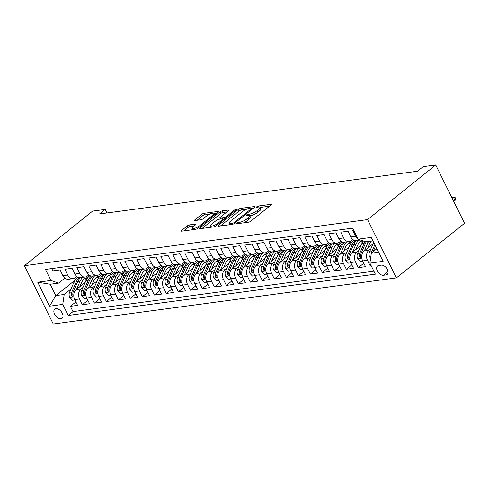<?xml version="1.0" encoding="UTF-8"?>
<svg xmlns="http://www.w3.org/2000/svg" width="489" height="489" viewBox="0 0 489 489"><rect width="100%" height="100%" fill="white"/><g stroke="black" fill="none" stroke-linecap="round" stroke-linejoin="round"><path stroke-width="0.73" d="M236.077 223.351A1.253 0.342 -26.3 0 0 235.777 223.797A1.253 0.342 -26.3 0 0 236.126 223.864L248.638 222.183A1.791 0.489 -26.3 0 0 250.93 221.132L270.998 205.056A1.791 0.489 -26.3 0 0 271.432 204.42A1.791 0.489 -26.3 0 0 270.937 204.323L258.424 206.003A1.253 0.342 -26.3 0 0 256.817 206.743A1.253 0.342 -26.3 0 0 256.517 207.189A1.253 0.342 -26.3 0 0 256.866 207.257L258.485 207.036A5.74 1.565 -26.3 0 1 260.056 207.354A5.74 1.565 -26.3 0 1 258.681 209.39L257.012 210.728A5.74 1.565 -26.3 0 1 249.671 214.09L248.051 214.31A1.253 0.342 -26.3 0 0 246.45 215.044A1.253 0.342 -26.3 0 0 246.15 215.49A1.253 0.342 -26.3 0 0 246.493 215.563L248.112 215.343A5.74 1.565 -26.3 0 1 249.69 215.661A5.74 1.565 -26.3 0 1 248.314 217.697L246.639 219.035A5.74 1.565 -26.3 0 1 239.304 222.397L237.685 222.617A1.253 0.342 -26.3 0 0 236.077 223.351M60.911 318.767A5.844 3.533 -128.7 0 0 62.072 318.29A5.844 3.533 -128.7 0 0 61.773 312.343A5.844 3.533 -128.7 0 0 55.929 308.687A5.844 3.533 -128.7 0 0 54.768 309.164A5.844 3.533 -128.7 0 0 55.074 315.112A5.844 3.533 -128.7 0 0 60.911 318.767M189.549 224.885A1.791 0.489 -26.3 0 0 187.256 225.936L181.627 230.447A1.791 0.489 -26.3 0 0 181.193 231.083A1.791 0.489 -26.3 0 0 181.688 231.181L195.582 229.317A1.791 0.489 -26.3 0 0 197.874 228.265L217.947 212.189A1.791 0.489 -26.3 0 0 218.375 211.554A1.791 0.489 -26.3 0 0 217.886 211.456L203.986 213.32A1.791 0.489 -26.3 0 0 201.694 214.371L194.891 219.818A1.791 0.489 -26.3 0 0 194.463 220.453A1.791 0.489 -26.3 0 0 194.958 220.551L200.906 219.757A1.791 0.489 -26.3 0 0 203.198 218.705L206.566 216.004A4.798 1.308 -26.3 0 1 211.052 213.607A4.798 1.308 -26.3 0 1 214.017 213.455A4.798 1.308 -26.3 0 1 212.868 215.154L199.659 225.741A4.798 1.308 -26.3 0 1 195.172 228.137A4.798 1.308 -26.3 0 1 192.208 228.284A4.798 1.308 -26.3 0 1 193.357 226.584L195.557 224.824A1.791 0.489 -26.3 0 0 195.985 224.182A1.791 0.489 -26.3 0 0 195.496 224.084L189.549 224.885L190.325 226.462A1.791 0.489 -26.3 0 0 188.033 227.513L183.809 230.894M367.581 219.592L435.736 165.001L423.138 166.694L417.459 171.242L99.524 213.968L105.208 209.42L92.61 211.114L24.45 265.698L367.581 219.592L396.39 277.886L53.264 323.999L24.45 265.698M218.247 225.527A1.791 0.489 -26.3 0 0 217.819 226.162A1.791 0.489 -26.3 0 0 218.314 226.26L232.208 224.39A1.791 0.489 -26.3 0 0 234.5 223.339L254.573 207.269A1.791 0.489 -26.3 0 0 255.001 206.633A1.791 0.489 -26.3 0 0 254.506 206.529L240.612 208.4A1.791 0.489 -26.3 0 0 238.32 209.451L218.247 225.527L218.595 226.224M213.895 226.853L200.001 228.718A1.791 0.489 -26.3 0 1 199.506 228.62A1.791 0.489 -26.3 0 1 199.94 227.984L220.007 211.908A1.791 0.489 -26.3 0 1 222.299 210.857L228.247 210.062A1.791 0.489 -26.3 0 1 228.742 210.16A1.791 0.489 -26.3 0 1 228.308 210.796L220.172 217.312A1.791 0.489 -26.3 0 0 219.738 217.953A1.791 0.489 -26.3 0 0 220.233 218.051L224.176 217.519A1.791 0.489 -26.3 0 0 226.468 216.468L234.946 209.683A1.253 0.342 -26.3 0 1 236.12 209.054A1.253 0.342 -26.3 0 1 236.896 209.017A1.253 0.342 -26.3 0 1 236.59 209.457L216.187 225.802A1.791 0.489 -26.3 0 1 213.895 226.853M75.881 301.927L70.385 306.334L77.58 305.368L74.738 299.616L79.542 298.968A7.304 5.471 -97.7 0 1 80.966 289.03L82.989 287.41M87.879 300.319L82.384 304.72L89.579 303.755L86.736 298.003L91.535 297.361A7.304 5.471 -97.7 0 1 92.965 287.416L94.988 285.796M99.878 298.706L94.377 303.113L101.578 302.141L98.735 296.389L103.534 295.747A7.304 5.471 -97.7 0 1 104.964 285.808L106.987 284.182M111.877 297.092L106.376 301.499L113.576 300.533L110.734 294.781L115.532 294.133A7.304 5.471 -97.7 0 1 116.963 284.195L118.986 282.575M123.876 295.478L118.375 299.885L125.575 298.92L122.733 293.168L127.531 292.52A7.304 5.471 -97.7 0 1 128.955 282.581L130.985 280.961M135.869 293.871L130.374 298.272L137.568 297.306L134.726 291.554L139.524 290.912A7.304 5.471 -97.7 0 1 140.954 280.967L142.977 279.347M147.867 292.257L142.366 296.664L149.567 295.692L146.724 289.94L151.523 289.299A7.304 5.471 -97.7 0 1 152.953 279.36L154.976 277.734M159.866 290.643L154.365 295.05L161.566 294.085L158.723 288.333L163.522 287.685A7.304 5.471 -97.7 0 1 164.952 277.746L166.975 276.126M171.865 289.03L166.364 293.437L173.564 292.471L170.722 286.719L175.52 286.071A7.304 5.471 -97.7 0 1 176.951 276.132L178.974 274.512M183.864 287.422L178.363 291.823L185.563 290.857L182.721 285.105L187.519 284.464A7.304 5.471 -97.7 0 1 188.943 274.518L190.967 272.899M195.857 285.808L190.362 290.215L197.556 289.243L194.714 283.492L199.512 282.85A7.304 5.471 -97.7 0 1 200.942 272.905L202.966 271.285M207.856 284.195L202.354 288.602L209.555 287.636L206.713 281.884L211.511 281.236A7.304 5.471 -97.7 0 1 212.941 271.297L214.964 269.677M219.854 282.581L214.353 286.988L221.554 286.022L218.711 280.27L223.51 279.622A7.304 5.471 -97.7 0 1 224.94 269.683L226.963 268.064M231.853 280.973L226.352 285.374L233.553 284.409L230.71 278.657L235.509 278.015A7.304 5.471 -97.7 0 1 236.939 268.07L238.962 266.45M243.852 279.36L238.351 283.761L245.545 282.795L242.703 277.043L247.507 276.401A7.304 5.471 -97.7 0 1 248.932 266.456L250.955 264.836M255.845 277.746L250.35 282.153L257.544 281.181L254.702 275.435L259.5 274.787A7.304 5.471 -97.7 0 1 260.93 264.849L262.954 263.229M267.844 276.132L262.342 280.539L269.543 279.574L266.701 273.822L271.499 273.174A7.304 5.471 -97.7 0 1 272.929 263.235L274.952 261.615M279.842 274.525L274.341 278.926L281.542 277.96L278.699 272.208L283.498 271.566A7.304 5.471 -97.7 0 1 284.928 261.621L286.951 260.001M291.841 272.911L286.34 277.312L293.541 276.346L290.698 270.594L295.497 269.952A7.304 5.471 -97.7 0 1 296.927 260.007L298.95 258.388M303.834 271.297L298.339 275.704L305.533 274.732L302.691 268.987L307.495 268.339A7.304 5.471 -97.7 0 1 308.92 258.4L310.943 256.78M315.833 269.683L310.332 274.091L317.532 273.125L314.69 267.373L319.488 266.725A7.304 5.471 -97.7 0 1 320.918 256.786L322.942 255.166M327.832 268.076L322.33 272.477L329.531 271.511L326.689 265.759L331.487 265.117A7.304 5.471 -97.7 0 1 332.917 255.172L334.941 253.553M339.831 266.462L334.329 270.863L341.53 269.897L338.688 264.146L343.486 263.504A7.304 5.471 -97.7 0 1 344.916 253.559L346.939 251.939M351.829 264.849L346.328 269.256L353.529 268.284L350.686 262.538L355.485 261.89A7.304 5.471 -97.7 0 1 356.909 251.951L358.932 250.331M363.822 263.235L358.327 267.642L365.521 266.676L362.679 260.924A7.304 5.471 -97.7 0 1 364.109 250.979L373.089 243.791M353.755 230.447L352.801 230.576L355.644 236.328A7.304 5.471 -97.7 0 0 358.064 239.17L352.618 228.155L45.483 269.427L50.935 280.454L58.594 283.119L50.196 284.25L55.801 295.594L64.2 294.464L70.997 289.023M360.485 240.02L356.359 240.576A7.304 5.471 -97.7 0 1 350.845 236.976L348.003 231.224L340.802 232.189L343.645 237.941A7.304 5.471 -97.7 0 0 349.164 241.542A7.304 5.471 -97.7 0 0 351.304 240.606L352.758 239.439M349.164 241.542L344.366 242.189A7.304 5.471 82.3 0 1 338.846 238.589L336.004 232.837L328.804 233.803L331.646 239.555A7.304 5.471 -97.7 0 0 337.166 243.155A7.304 5.471 -97.7 0 0 339.305 242.214L340.76 241.053M337.166 243.155L332.367 243.803A7.304 5.471 82.3 0 1 326.848 240.197L324.005 234.445L316.811 235.417L319.653 241.169A7.304 5.471 -97.7 0 0 325.167 244.769A7.304 5.471 -97.7 0 0 327.312 243.828L328.761 242.666M325.167 244.769L320.368 245.411A7.304 5.471 82.3 0 1 314.855 241.81L312.013 236.059L304.812 237.024L307.654 242.776A7.304 5.471 -97.7 0 0 313.168 246.383A7.304 5.471 -97.7 0 0 315.313 245.441L316.762 244.28M313.168 246.383L308.37 247.024A7.304 5.471 82.3 0 1 302.856 243.424L300.014 237.672L292.813 238.638L295.656 244.39A7.304 5.471 -97.7 0 0 301.175 247.99A7.304 5.471 -97.7 0 0 303.314 247.055L304.769 245.888M301.175 247.99L296.377 248.638A7.304 5.471 82.3 0 1 290.857 245.038L288.015 239.286L280.814 240.252L283.657 246.004A7.304 5.471 -97.7 0 0 289.176 249.604A7.304 5.471 -97.7 0 0 291.316 248.663L292.77 247.501M289.176 249.604L284.378 250.252A7.304 5.471 82.3 0 1 278.858 246.645L276.016 240.894L268.822 241.866L271.664 247.617A7.304 5.471 -97.7 0 0 277.177 251.218A7.304 5.471 -97.7 0 0 279.317 250.276L280.772 249.115M277.177 251.218L272.379 251.859A7.304 5.471 82.3 0 1 266.86 248.259L264.017 242.507L256.823 243.473L259.665 249.225A7.304 5.471 -97.7 0 0 265.179 252.831A7.304 5.471 -97.7 0 0 267.324 251.89L268.773 250.729M265.179 252.831L260.38 253.473A7.304 5.471 82.3 0 1 254.867 249.873L252.024 244.121L244.824 245.087L247.666 250.839A7.304 5.471 -97.7 0 0 253.186 254.439A7.304 5.471 -97.7 0 0 255.325 253.504L256.78 252.336M253.186 254.439L248.381 255.087A7.304 5.471 82.3 0 1 242.868 251.487L240.026 245.735L232.825 246.701L235.667 252.452A7.304 5.471 -97.7 0 0 241.187 256.053A7.304 5.471 -97.7 0 0 243.326 255.117L244.781 253.95M241.187 256.053L236.389 256.701A7.304 5.471 82.3 0 1 230.869 253.094L228.027 247.342L220.826 248.314L223.669 254.066A7.304 5.471 -97.7 0 0 229.188 257.666A7.304 5.471 -97.7 0 0 231.328 256.725L232.782 255.564M229.188 257.666L224.39 258.308A7.304 5.471 82.3 0 1 218.87 254.708L216.028 248.956L208.834 249.928L211.676 255.674A7.304 5.471 -97.7 0 0 217.189 259.28A7.304 5.471 -97.7 0 0 219.335 258.339L220.783 257.177M217.189 259.28L212.391 259.922A7.304 5.471 82.3 0 1 206.871 256.322L204.029 250.57L196.835 251.535L199.677 257.287A7.304 5.471 -97.7 0 0 205.191 260.888A7.304 5.471 -97.7 0 0 207.336 259.952L208.785 258.785M205.191 260.888L200.392 261.536A7.304 5.471 82.3 0 1 194.879 257.935L192.036 252.183L184.836 253.149L187.678 258.901A7.304 5.471 -97.7 0 0 193.198 262.501A7.304 5.471 -97.7 0 0 195.337 261.566L196.792 260.399M193.198 262.501L188.393 263.149A7.304 5.471 82.3 0 1 182.88 259.543L180.038 253.797L172.837 254.763L175.679 260.515A7.304 5.471 -97.7 0 0 181.199 264.115A7.304 5.471 -97.7 0 0 183.338 263.174L184.793 262.012M181.199 264.115L176.401 264.757A7.304 5.471 82.3 0 1 170.881 261.157L168.039 255.405L160.838 256.377L163.681 262.122A7.304 5.471 -97.7 0 0 169.2 265.729A7.304 5.471 -97.7 0 0 171.339 264.787L172.794 263.626M169.2 265.729L164.402 266.371A7.304 5.471 82.3 0 1 158.882 262.77L156.04 257.018L148.845 257.984L151.688 263.736A7.304 5.471 -97.7 0 0 157.201 267.336A7.304 5.471 -97.7 0 0 159.347 266.401L160.795 265.24M157.201 267.336L152.403 267.984A7.304 5.471 82.3 0 1 146.889 264.384L144.047 258.632L136.847 259.598L139.689 265.35A7.304 5.471 -97.7 0 0 145.202 268.95A7.304 5.471 -97.7 0 0 147.348 268.015L148.797 266.847M145.202 268.95L140.404 269.598A7.304 5.471 82.3 0 1 134.891 265.992L132.048 260.246L124.848 261.212L127.69 266.963A7.304 5.471 -97.7 0 0 133.21 270.564A7.304 5.471 -97.7 0 0 135.349 269.622L136.804 268.461M133.21 270.564L128.411 271.206A7.304 5.471 82.3 0 1 122.892 267.605L120.049 261.853L112.849 262.825L115.691 268.571A7.304 5.471 -97.7 0 0 121.211 272.177A7.304 5.471 -97.7 0 0 123.35 271.236L124.805 270.075M121.211 272.177L116.413 272.819A7.304 5.471 82.3 0 1 110.893 269.219L108.051 263.467L100.85 264.433L103.692 270.185A7.304 5.471 -97.7 0 0 109.212 273.785A7.304 5.471 -97.7 0 0 111.351 272.85L112.806 271.688M109.212 273.785L104.414 274.433A7.304 5.471 82.3 0 1 98.894 270.833L96.052 265.081L88.857 266.047L91.7 271.798A7.304 5.471 -97.7 0 0 97.213 275.399A7.304 5.471 -97.7 0 0 99.359 274.463L100.807 273.296M97.213 275.399L92.415 276.047A7.304 5.471 82.3 0 1 86.901 272.44L84.059 266.694L76.859 267.66L79.701 273.412A7.304 5.471 -97.7 0 0 85.214 277.012A7.304 5.471 -97.7 0 0 87.36 276.071L88.809 274.91M85.214 277.012L80.416 277.654A7.304 5.471 82.3 0 1 74.903 274.054L72.06 268.302L64.86 269.274L67.702 275.02A7.304 5.471 -97.7 0 0 73.222 278.626A7.304 5.471 -97.7 0 0 75.361 277.685L76.816 276.523M74.738 299.616A7.304 5.471 82.3 0 1 76.168 289.677L85.147 282.483M86.736 298.003A7.304 5.471 82.3 0 1 88.167 288.064L97.146 280.875M98.735 296.389A7.304 5.471 82.3 0 1 100.166 286.45L109.139 279.262M110.734 294.781A7.304 5.471 82.3 0 1 112.164 284.836L121.138 277.648M122.733 293.168A7.304 5.471 82.3 0 1 124.157 283.229L133.136 276.034M134.726 291.554A7.304 5.471 82.3 0 1 136.156 281.615L145.135 274.427M146.724 289.94A7.304 5.471 82.3 0 1 148.155 280.001L157.134 272.813M158.723 288.333A7.304 5.471 82.3 0 1 160.154 278.388L169.127 271.199M170.722 286.719A7.304 5.471 82.3 0 1 172.152 276.774L181.126 269.586M182.721 285.105A7.304 5.471 82.3 0 1 184.145 275.166L193.124 267.978M194.714 283.492A7.304 5.471 82.3 0 1 196.144 273.553L205.123 266.364M206.713 281.884A7.304 5.471 82.3 0 1 208.143 271.939L217.116 264.751M218.711 280.27A7.304 5.471 82.3 0 1 220.142 270.325L229.115 263.137M230.71 278.657A7.304 5.471 82.3 0 1 232.134 268.718L241.114 261.529M242.703 277.043A7.304 5.471 82.3 0 1 244.133 267.104L253.113 259.916M254.702 275.435A7.304 5.471 82.3 0 1 256.132 265.49L265.111 258.302M266.701 273.822A7.304 5.471 82.3 0 1 268.131 263.877L277.104 256.688M278.699 272.208A7.304 5.471 82.3 0 1 280.13 262.269L289.103 255.081M290.698 270.594A7.304 5.471 82.3 0 1 292.122 260.655L301.102 253.467M302.691 268.987A7.304 5.471 82.3 0 1 304.121 259.042L313.101 251.853M314.69 267.373A7.304 5.471 82.3 0 1 316.12 257.428L325.099 250.24M326.689 265.759A7.304 5.471 82.3 0 1 328.119 255.82L337.092 248.626M338.688 264.146A7.304 5.471 82.3 0 1 340.118 254.207L349.091 247.018M350.686 262.538A7.304 5.471 82.3 0 1 352.111 252.593L361.09 245.405M381.261 265.136L378.62 265.49A5.66 3.423 -128.7 0 0 377.496 265.955A5.66 3.423 -128.7 0 0 377.789 271.713A5.66 3.423 -128.7 0 0 383.449 275.258L386.09 274.904A5.66 3.423 -128.7 0 0 387.215 274.439A5.66 3.423 -128.7 0 0 386.921 268.681A5.66 3.423 -128.7 0 0 381.261 265.136M70.385 306.334L72.995 311.615L68.222 315.436L375.356 274.164L369.91 263.131L371.334 253.192L376.878 248.754M68.222 315.436L62.769 304.402L49.572 306.181L37.739 282.226L50.935 280.454M372.979 240.869L365.729 241.847L358.07 239.182L371.267 237.409L383.107 261.358L369.91 263.131M371.053 265.448L370.32 266.028L367.477 260.276A7.304 5.471 -97.7 0 1 368.908 250.337L370.931 248.718M360.289 239.952A7.304 5.471 -97.7 0 1 358.107 239.194M51.73 268.589L52.861 270.882L60.061 269.916L62.904 275.668A7.304 5.471 82.3 0 0 68.423 279.268L73.222 278.626M358.327 267.642L355.485 261.89M346.328 269.256L343.486 263.504M334.329 270.863L331.487 265.117M322.33 272.477L319.488 266.725M310.332 274.091L307.495 268.339M298.339 275.704L295.497 269.952M286.34 277.312L283.498 271.566M274.341 278.926L271.499 273.174M262.342 280.539L259.5 274.787M250.35 282.153L247.507 276.401M238.351 283.761L235.509 278.015M226.352 285.374L223.51 279.622M214.353 286.988L211.511 281.236M202.354 288.602L199.512 282.85M190.362 290.215L187.519 284.464M178.363 291.823L175.52 286.071M166.364 293.437L163.522 287.685M154.365 295.05L151.523 289.299M142.366 296.664L139.524 290.912M130.374 298.272L127.531 292.52M118.375 299.885L115.532 294.133M106.376 301.499L103.534 295.747M94.377 303.113L91.535 297.361M82.384 304.72L79.542 298.968M72.995 311.615L373.883 271.181M370.32 266.028L371.273 265.9M75.141 280.105L55.801 295.594L49.572 306.181M371.334 253.192L378.584 252.214M435.736 165.001L464.55 223.302L396.39 277.886M106.963 212.972L105.208 209.42M64.817 278.137L58.594 283.119M64.2 294.464L62.769 304.402M37.739 282.226L50.196 284.25M243.614 222.862A5.74 1.565 -26.3 0 0 247.422 220.612L246.639 219.035M249.69 215.661L250.466 217.232A5.74 1.565 -26.3 0 1 249.09 219.268L247.422 220.612M260.056 207.354L260.839 208.931A5.74 1.565 -26.3 0 1 259.463 210.967L257.789 212.305A5.74 1.565 -26.3 0 1 250.454 215.667L249.738 215.765M269.592 206.187L260.111 207.458M246.413 209.298L241.389 209.977A1.791 0.489 -26.3 0 0 239.097 211.028L220.435 225.973M253.168 208.393L252.238 208.516M232.471 223.314A1.253 0.342 -26.3 0 0 234.078 222.581L251.694 208.473A1.253 0.342 -26.3 0 0 251.994 208.027A1.253 0.342 -26.3 0 0 251.652 207.953L249.946 208.186A5.74 1.565 -26.3 0 0 242.605 211.548L230.563 221.193A5.74 1.565 -26.3 0 0 229.188 223.228A5.74 1.565 -26.3 0 0 230.765 223.546L232.471 223.314L232.911 224.207M202.122 228.436L220.783 213.485L220.007 211.908M226.902 211.92L223.082 212.434A1.791 0.489 -26.3 0 0 220.783 213.485M223.326 219.31L224.482 219.158M211.725 224.078A4.798 1.308 -26.3 0 0 210.576 225.784A4.798 1.308 -26.3 0 0 213.54 225.631A4.798 1.308 -26.3 0 0 218.027 223.235L222.678 219.506A1.791 0.489 -26.3 0 0 223.106 218.87A1.791 0.489 -26.3 0 0 222.617 218.766L218.669 219.298A1.791 0.489 -26.3 0 0 216.376 220.35L211.725 224.078M194.151 225.949L190.325 226.462M209.426 214.268L204.769 214.897A1.791 0.489 -26.3 0 0 202.477 215.949L197.079 220.27M216.541 213.314L214.109 213.638M376.396 249.139L376.707 248.418M370.638 258.033L369.653 256.957A4.841 3.625 -97.7 0 1 369.507 251.982L373.712 242.361M373.107 251.774A4.841 3.625 -97.7 0 1 373.223 251.48L375.57 246.114M374.855 244.659L371.787 251.676A4.841 3.625 82.3 0 0 371.383 253.155M451.97 197.849L454.947 197.201L455.73 198.778L455.039 200.527L453.639 197.69L452.386 198.693M454.947 197.201L452.001 197.911M455.039 200.527L453.792 201.529M367.685 248.119L369.47 244.042A11.602 8.686 -97.7 0 1 371.408 241.083M364.397 250.753L367.899 242.74A13.973 10.465 -97.7 0 1 368.541 241.468M362.838 261.236L360.411 261.56L357.655 258.571A4.841 3.625 -97.7 0 1 357.508 253.589L361.903 243.546A13.973 10.465 -97.7 0 1 363.358 241.022M365.032 241.603A13.973 10.465 82.3 0 0 364.183 243.241L359.788 253.284A4.841 3.625 82.3 0 0 359.488 256.969L360.619 257.911L360.931 256.78A4.841 3.625 -97.7 0 1 361.224 253.094L365.619 243.045A13.973 10.465 -97.7 0 1 366.261 241.774M355.686 249.732L357.471 245.649A11.602 8.686 -97.7 0 1 362.526 240.735M352.398 252.367L355.9 244.353A13.973 10.465 -97.7 0 1 358.81 240.246M350.839 262.85L348.412 263.174L345.656 260.185A4.841 3.625 -97.7 0 1 345.509 255.203L349.904 245.16A13.973 10.465 -97.7 0 1 353.95 240.191M360.68 241.627A11.602 8.686 -97.7 0 1 362.428 242.471M355.283 240.582A13.973 10.465 82.3 0 0 352.184 244.855L347.789 254.897A4.841 3.625 82.3 0 0 347.49 258.583L348.62 259.525L348.932 258.388A4.841 3.625 -97.7 0 1 349.232 254.702L353.626 244.659A13.973 10.465 -97.7 0 1 356.53 240.551M361.762 241.022A11.602 8.686 -97.7 0 1 363.107 241.37M343.688 251.346L345.472 247.263A11.602 8.686 -97.7 0 1 351.585 242.11A11.602 8.686 -97.7 0 1 351.799 242.086M340.399 253.98L343.908 245.967A13.973 10.465 -97.7 0 1 346.811 241.859M352.447 239.689A13.973 10.465 -97.7 0 1 353.144 239.732M338.84 264.463L336.414 264.787L333.657 261.798A4.841 3.625 -97.7 0 1 333.51 256.817L337.905 246.774A13.973 10.465 -97.7 0 1 341.952 241.804M348.681 243.235A11.602 8.686 -97.7 0 1 350.43 244.084M343.29 242.189A13.973 10.465 82.3 0 0 340.185 246.462L335.79 256.511A4.841 3.625 82.3 0 0 335.497 260.197L336.621 261.132L336.933 260.001A4.841 3.625 -97.7 0 1 337.233 256.315L341.628 246.273A13.973 10.465 -97.7 0 1 344.531 242.165M351.475 242.489A11.602 8.686 82.3 0 0 350.46 242.367M349.763 242.636A11.602 8.686 -97.7 0 1 351.114 242.984M331.689 252.954L333.474 248.877A11.602 8.686 -97.7 0 1 339.586 243.724A11.602 8.686 -97.7 0 1 339.8 243.699M328.4 255.588L331.909 247.575A13.973 10.465 -97.7 0 1 334.818 243.473M340.448 241.303A13.973 10.465 -97.7 0 1 341.145 241.346M326.841 266.071L324.421 266.401L321.664 263.406A4.841 3.625 -97.7 0 1 321.511 258.43L325.912 248.381A13.973 10.465 -97.7 0 1 329.953 243.418M336.689 244.848A11.602 8.686 -97.7 0 1 338.437 245.698M331.291 243.803A13.973 10.465 82.3 0 0 328.186 248.076L323.791 258.125A4.841 3.625 82.3 0 0 323.498 261.811L324.623 262.746L324.934 261.615A4.841 3.625 -97.7 0 1 325.234 257.929L329.629 247.886A13.973 10.465 -97.7 0 1 332.538 243.779M339.476 244.103A11.602 8.686 82.3 0 0 338.461 243.98M337.765 244.249A11.602 8.686 -97.7 0 1 339.115 244.592M319.696 254.567L321.481 250.49A11.602 8.686 -97.7 0 1 327.593 245.337A11.602 8.686 -97.7 0 1 327.801 245.313M316.407 257.202L319.91 249.188A13.973 10.465 -97.7 0 1 322.819 245.081M328.449 242.917A13.973 10.465 -97.7 0 1 329.152 242.96M314.843 267.685L312.422 268.009L309.665 265.02A4.841 3.625 -97.7 0 1 309.519 260.044L313.914 249.995A13.973 10.465 -97.7 0 1 317.954 245.026M324.69 246.462A11.602 8.686 -97.7 0 1 326.438 247.306M319.293 245.417A13.973 10.465 82.3 0 0 316.194 249.69L311.799 259.732A4.841 3.625 82.3 0 0 311.499 263.418L312.63 264.36L312.942 263.229A4.841 3.625 -97.7 0 1 313.235 259.543L317.63 249.494A13.973 10.465 -97.7 0 1 320.539 245.392M327.477 245.71A11.602 8.686 82.3 0 0 326.463 245.594M325.766 245.857A11.602 8.686 -97.7 0 1 327.117 246.205M307.697 256.181L309.482 252.098A11.602 8.686 -97.7 0 1 315.594 246.951A11.602 8.686 -97.7 0 1 315.808 246.927M304.409 258.815L307.911 250.802A13.973 10.465 -97.7 0 1 310.821 246.694M316.456 244.524A13.973 10.465 -97.7 0 1 317.153 244.567M302.85 269.298L300.423 269.622L297.667 266.633A4.841 3.625 -97.7 0 1 297.52 261.652L301.915 251.609A13.973 10.465 -97.7 0 1 305.955 246.639M312.691 248.076A11.602 8.686 -97.7 0 1 314.439 248.919M307.294 247.031A13.973 10.465 82.3 0 0 304.195 251.303L299.8 261.346A4.841 3.625 82.3 0 0 299.5 265.032L300.631 265.973L300.943 264.836A4.841 3.625 -97.7 0 1 301.236 261.157L305.631 251.108A13.973 10.465 -97.7 0 1 308.541 247M315.478 247.324A11.602 8.686 82.3 0 0 314.47 247.202M313.773 247.471A11.602 8.686 -97.7 0 1 315.118 247.819M295.698 257.795L297.483 253.712A11.602 8.686 -97.7 0 1 303.596 248.565A11.602 8.686 -97.7 0 1 303.81 248.534M292.41 260.429L295.918 252.416A13.973 10.465 -97.7 0 1 298.822 248.308M304.458 246.138A13.973 10.465 -97.7 0 1 305.154 246.181M290.851 270.912L288.424 271.236L285.668 268.247A4.841 3.625 -97.7 0 1 285.521 263.265L289.916 253.223A13.973 10.465 -97.7 0 1 293.962 248.253M300.692 249.683A11.602 8.686 -97.7 0 1 302.44 250.533M295.301 248.638A13.973 10.465 82.3 0 0 292.196 252.911L287.801 262.96A4.841 3.625 82.3 0 0 287.501 266.646L288.632 267.581L288.944 266.45A4.841 3.625 -97.7 0 1 289.243 262.764L293.638 252.721A13.973 10.465 -97.7 0 1 296.542 248.614M303.486 248.938A11.602 8.686 82.3 0 0 302.471 248.815M301.774 249.084A11.602 8.686 -97.7 0 1 303.119 249.433M283.699 259.402L285.484 255.325A11.602 8.686 -97.7 0 1 291.597 250.172A11.602 8.686 -97.7 0 1 291.811 250.148M280.411 262.037L283.92 254.023A13.973 10.465 -97.7 0 1 286.823 249.922M292.459 247.752A13.973 10.465 -97.7 0 1 293.156 247.795M278.852 272.52L276.426 272.85L273.669 269.855A4.841 3.625 -97.7 0 1 273.522 264.879L277.917 254.83A13.973 10.465 -97.7 0 1 281.964 249.867M288.693 251.297A11.602 8.686 -97.7 0 1 290.442 252.147M283.302 250.252A13.973 10.465 82.3 0 0 280.197 254.524L275.802 264.573A4.841 3.625 82.3 0 0 275.509 268.259L276.633 269.194L276.945 268.064A4.841 3.625 -97.7 0 1 277.245 264.378L281.64 254.335A13.973 10.465 -97.7 0 1 284.543 250.227M291.487 250.551A11.602 8.686 82.3 0 0 290.472 250.429M289.775 250.698A11.602 8.686 -97.7 0 1 291.126 251.04M271.701 261.016L273.485 256.939A11.602 8.686 -97.7 0 1 279.604 251.786A11.602 8.686 -97.7 0 1 279.812 251.762M268.412 263.65L271.921 255.637A13.973 10.465 -97.7 0 1 274.83 251.529M280.46 249.366A13.973 10.465 -97.7 0 1 281.157 249.408M266.853 274.133L264.433 274.457L261.676 271.468A4.841 3.625 -97.7 0 1 261.529 266.493L265.924 256.444A13.973 10.465 -97.7 0 1 269.965 251.474M276.701 252.911A11.602 8.686 -97.7 0 1 278.449 253.754M271.303 251.866A13.973 10.465 82.3 0 0 268.204 256.138L263.803 266.181A4.841 3.625 82.3 0 0 263.51 269.867L264.641 270.808L264.946 269.677A4.841 3.625 -97.7 0 1 265.246 265.992L269.641 255.943A13.973 10.465 -97.7 0 1 272.55 251.841M279.488 252.159A11.602 8.686 82.3 0 0 278.473 252.043M277.776 252.306A11.602 8.686 -97.7 0 1 279.127 252.654M259.708 262.63L261.493 258.547A11.602 8.686 -97.7 0 1 267.605 253.4A11.602 8.686 -97.7 0 1 267.813 253.375M256.419 265.264L259.922 257.251A13.973 10.465 -97.7 0 1 262.831 253.143M268.461 250.979A13.973 10.465 -97.7 0 1 269.164 251.016M254.861 275.747L252.434 276.071L249.677 273.082A4.841 3.625 -97.7 0 1 249.531 268.1L253.925 258.058A13.973 10.465 -97.7 0 1 257.966 253.088M264.702 254.524A11.602 8.686 -97.7 0 1 266.45 255.368M259.304 253.479A13.973 10.465 82.3 0 0 256.205 257.752L251.811 267.795A4.841 3.625 82.3 0 0 251.511 271.481L252.642 272.422L252.954 271.291A4.841 3.625 -97.7 0 1 253.247 267.605L257.642 257.556A13.973 10.465 -97.7 0 1 260.551 253.449M267.489 253.773A11.602 8.686 82.3 0 0 266.481 253.65M265.778 253.919A11.602 8.686 -97.7 0 1 267.128 254.268M247.709 264.243L249.494 260.16A11.602 8.686 -97.7 0 1 255.606 255.013A11.602 8.686 -97.7 0 1 255.82 254.983M244.421 266.878L247.923 258.864A13.973 10.465 -97.7 0 1 250.833 254.757M256.468 252.587A13.973 10.465 -97.7 0 1 257.165 252.63M242.862 277.361L240.435 277.685L237.678 274.696A4.841 3.625 -97.7 0 1 237.532 269.714L241.927 259.671A13.973 10.465 -97.7 0 1 245.967 254.702M252.703 256.132A11.602 8.686 -97.7 0 1 254.451 256.982M247.306 255.087A13.973 10.465 82.3 0 0 244.207 259.359L239.812 269.408A4.841 3.625 82.3 0 0 239.512 273.094L240.643 274.029L240.955 272.899A4.841 3.625 -97.7 0 1 241.248 269.213L245.643 259.17A13.973 10.465 -97.7 0 1 248.553 255.062M255.49 255.386A11.602 8.686 82.3 0 0 254.482 255.264M253.785 255.533A11.602 8.686 -97.7 0 1 255.13 255.881M235.71 265.857L237.495 261.774A11.602 8.686 -97.7 0 1 243.608 256.621A11.602 8.686 -97.7 0 1 243.822 256.597M232.422 268.485L235.93 260.472A13.973 10.465 -97.7 0 1 238.834 256.37M244.469 254.201A13.973 10.465 -97.7 0 1 245.166 254.243M230.863 278.968L228.436 279.298L225.68 276.303A4.841 3.625 -97.7 0 1 225.533 271.328L229.928 261.279A13.973 10.465 -97.7 0 1 233.974 256.315M240.704 257.746A11.602 8.686 -97.7 0 1 242.452 258.595M235.313 256.701A13.973 10.465 82.3 0 0 232.208 260.973L227.813 271.022A4.841 3.625 82.3 0 0 227.519 274.708L228.644 275.643L228.956 274.512A4.841 3.625 -97.7 0 1 229.255 270.827L233.65 260.784A13.973 10.465 -97.7 0 1 236.554 256.676M243.498 257A11.602 8.686 82.3 0 0 242.483 256.878M241.786 257.147A11.602 8.686 -97.7 0 1 243.137 257.489M223.711 267.465L225.496 263.388A11.602 8.686 -97.7 0 1 231.609 258.235A11.602 8.686 -97.7 0 1 231.823 258.21M220.423 270.099L223.931 262.086A13.973 10.465 -97.7 0 1 226.835 257.984M232.471 255.814A13.973 10.465 -97.7 0 1 233.167 255.857M218.864 280.582L216.438 280.906L213.681 277.917A4.841 3.625 -97.7 0 1 213.534 272.941L217.929 262.893A13.973 10.465 -97.7 0 1 221.975 257.923M228.711 259.359A11.602 8.686 -97.7 0 1 230.46 260.203M223.314 258.314A13.973 10.465 82.3 0 0 220.209 262.587L215.814 272.63A4.841 3.625 82.3 0 0 215.521 276.316L216.645 277.257L216.957 276.126A4.841 3.625 -97.7 0 1 217.257 272.44L221.651 262.391A13.973 10.465 -97.7 0 1 224.555 258.29M231.499 258.608A11.602 8.686 82.3 0 0 230.484 258.492M229.787 258.754A11.602 8.686 -97.7 0 1 231.138 259.103M211.713 269.078L213.504 264.995A11.602 8.686 -97.7 0 1 219.616 259.848A11.602 8.686 -97.7 0 1 219.824 259.824M208.43 271.713L211.933 263.699A13.973 10.465 -97.7 0 1 214.842 259.592M220.472 257.428A13.973 10.465 -97.7 0 1 221.169 257.465M206.865 282.196L204.445 282.52L201.688 279.531A4.841 3.625 -97.7 0 1 201.541 274.549L205.936 264.506A13.973 10.465 -97.7 0 1 209.977 259.537M216.713 260.973A11.602 8.686 -97.7 0 1 218.461 261.817M211.315 259.928A13.973 10.465 82.3 0 0 208.216 264.201L203.821 274.243A4.841 3.625 82.3 0 0 203.522 277.929L204.653 278.871L204.958 277.74A4.841 3.625 -97.7 0 1 205.258 274.054L209.653 264.005A13.973 10.465 -97.7 0 1 212.562 259.897M219.5 260.221A11.602 8.686 82.3 0 0 218.485 260.099M217.788 260.368A11.602 8.686 -97.7 0 1 219.139 260.716M199.72 270.692L201.505 266.609A11.602 8.686 -97.7 0 1 207.617 261.462A11.602 8.686 -97.7 0 1 207.831 261.432M196.431 273.327L199.934 265.313A13.973 10.465 -97.7 0 1 202.843 261.205M208.473 259.036A13.973 10.465 -97.7 0 1 209.176 259.078M194.873 283.809L192.446 284.133L189.689 281.144A4.841 3.625 -97.7 0 1 189.543 276.163L193.937 266.12A13.973 10.465 -97.7 0 1 197.978 261.15M204.714 262.581A11.602 8.686 -97.7 0 1 206.462 263.43M199.316 261.536A13.973 10.465 82.3 0 0 196.217 265.808L191.822 275.857A4.841 3.625 82.3 0 0 191.523 279.543L192.654 280.484L192.966 279.347A4.841 3.625 -97.7 0 1 193.259 275.662L197.654 265.619A13.973 10.465 -97.7 0 1 200.563 261.511M207.501 261.835A11.602 8.686 82.3 0 0 206.492 261.713M205.796 261.982A11.602 8.686 -97.7 0 1 207.14 262.33M187.721 272.306L189.506 268.223A11.602 8.686 -97.7 0 1 195.618 263.07A11.602 8.686 -97.7 0 1 195.832 263.045M184.432 274.934L187.935 266.921A13.973 10.465 -97.7 0 1 190.844 262.819M196.48 260.649A13.973 10.465 -97.7 0 1 197.177 260.692M182.874 285.417L180.447 285.747L177.69 282.752A4.841 3.625 -97.7 0 1 177.544 277.776L181.939 267.727A13.973 10.465 -97.7 0 1 185.985 262.764M192.715 264.194A11.602 8.686 -97.7 0 1 194.463 265.044M187.318 263.149A13.973 10.465 82.3 0 0 184.219 267.422L179.824 277.471A4.841 3.625 82.3 0 0 179.524 281.157L180.655 282.092L180.967 280.961A4.841 3.625 -97.7 0 1 181.266 277.275L185.661 267.232A13.973 10.465 -97.7 0 1 188.565 263.125M195.508 263.449A11.602 8.686 82.3 0 0 194.494 263.327M193.797 263.595A11.602 8.686 -97.7 0 1 195.142 263.944M175.722 273.913L177.507 269.836A11.602 8.686 -97.7 0 1 183.619 264.683A11.602 8.686 -97.7 0 1 183.833 264.659M172.434 276.548L175.942 268.534A13.973 10.465 -97.7 0 1 178.846 264.433M184.481 262.263A13.973 10.465 -97.7 0 1 185.178 262.306M170.875 287.031L168.448 287.355L165.692 284.366A4.841 3.625 -97.7 0 1 165.545 279.39L169.94 269.341A13.973 10.465 -97.7 0 1 173.986 264.372M180.716 265.808A11.602 8.686 -97.7 0 1 182.464 266.652M175.325 264.763A13.973 10.465 82.3 0 0 172.22 269.036L167.825 279.085A4.841 3.625 82.3 0 0 167.531 282.764L168.656 283.706L168.968 282.575A4.841 3.625 -97.7 0 1 169.267 278.889L173.662 268.84A13.973 10.465 -97.7 0 1 176.566 264.738M183.509 265.056A11.602 8.686 82.3 0 0 182.495 264.94M181.798 265.203A11.602 8.686 -97.7 0 1 183.149 265.551M163.723 275.527L165.508 271.444A11.602 8.686 -97.7 0 1 171.621 266.297A11.602 8.686 -97.7 0 1 171.835 266.273M160.435 278.162L163.943 270.148A13.973 10.465 -97.7 0 1 166.847 266.04M172.483 263.877A13.973 10.465 -97.7 0 1 173.179 263.913M158.876 288.644L156.456 288.968L153.699 285.979A4.841 3.625 -97.7 0 1 153.546 280.998L157.941 270.955A13.973 10.465 -97.7 0 1 161.987 265.985M168.723 267.422A11.602 8.686 -97.7 0 1 170.472 268.265M163.326 266.377A13.973 10.465 82.3 0 0 160.221 270.649L155.826 280.692A4.841 3.625 82.3 0 0 155.533 284.378L156.657 285.319L156.969 284.188A4.841 3.625 -97.7 0 1 157.269 280.503L161.663 270.454A13.973 10.465 -97.7 0 1 164.573 266.346M171.511 266.67A11.602 8.686 82.3 0 0 170.496 266.548M169.799 266.817A11.602 8.686 -97.7 0 1 171.15 267.165M151.731 277.141L153.515 273.058A11.602 8.686 -97.7 0 1 159.628 267.911A11.602 8.686 -97.7 0 1 159.836 267.886M148.442 279.775L151.945 271.762A13.973 10.465 -97.7 0 1 154.854 267.654M160.484 265.484A13.973 10.465 -97.7 0 1 161.187 265.527M146.877 290.258L144.457 290.582L141.7 287.593A4.841 3.625 -97.7 0 1 141.553 282.611L145.948 272.569A13.973 10.465 -97.7 0 1 149.989 267.599M156.724 269.029A11.602 8.686 -97.7 0 1 158.473 269.879M151.327 267.984A13.973 10.465 82.3 0 0 148.228 272.263L143.833 282.306A4.841 3.625 82.3 0 0 143.534 285.992L144.665 286.933L144.976 285.796A4.841 3.625 -97.7 0 1 145.27 282.11L149.665 272.067A13.973 10.465 -97.7 0 1 152.574 267.96M159.512 268.284A11.602 8.686 82.3 0 0 158.497 268.161M157.8 268.43A11.602 8.686 -97.7 0 1 159.151 268.779M139.732 278.754L141.517 274.671A11.602 8.686 -97.7 0 1 147.629 269.518A11.602 8.686 -97.7 0 1 147.843 269.494M136.443 281.383L139.946 273.375A13.973 10.465 -97.7 0 1 142.855 269.268M148.485 267.098A13.973 10.465 -97.7 0 1 149.188 267.141M134.885 291.866L132.458 292.196L129.701 289.207A4.841 3.625 -97.7 0 1 129.554 284.225L133.949 274.176A13.973 10.465 -97.7 0 1 137.99 269.213M144.726 270.643A11.602 8.686 -97.7 0 1 146.474 271.493M139.328 269.598A13.973 10.465 82.3 0 0 136.229 273.871L131.834 283.92A4.841 3.625 82.3 0 0 131.535 287.605L132.666 288.541L132.977 287.41A4.841 3.625 -97.7 0 1 133.271 283.724L137.666 273.681A13.973 10.465 -97.7 0 1 140.575 269.573M147.513 269.897A11.602 8.686 82.3 0 0 146.504 269.775M145.808 270.044A11.602 8.686 -97.7 0 1 147.152 270.393M127.733 280.362L129.518 276.285A11.602 8.686 -97.7 0 1 135.63 271.132A11.602 8.686 -97.7 0 1 135.844 271.108M124.444 282.997L127.953 274.983A13.973 10.465 -97.7 0 1 130.856 270.882M136.492 268.712A13.973 10.465 -97.7 0 1 137.189 268.754M122.886 293.479L120.459 293.81L117.702 290.814A4.841 3.625 -97.7 0 1 117.556 285.839L121.95 275.79A13.973 10.465 -97.7 0 1 125.997 270.82M132.727 272.257A11.602 8.686 -97.7 0 1 134.475 273.1M127.329 271.212A13.973 10.465 82.3 0 0 124.23 275.484L119.836 285.533A4.841 3.625 82.3 0 0 119.536 289.219L120.667 290.154L120.979 289.023A4.841 3.625 -97.7 0 1 121.278 285.338L125.673 275.289A13.973 10.465 -97.7 0 1 128.576 271.187M135.52 271.511A11.602 8.686 82.3 0 0 134.506 271.389M133.809 271.652A11.602 8.686 -97.7 0 1 135.153 272M115.734 281.976L117.519 277.899A11.602 8.686 -97.7 0 1 123.631 272.746A11.602 8.686 -97.7 0 1 123.845 272.721M112.446 284.61L115.954 276.597A13.973 10.465 -97.7 0 1 118.858 272.489M124.493 270.325A13.973 10.465 -97.7 0 1 125.19 270.362M110.887 295.093L108.46 295.417L105.703 292.428A4.841 3.625 -97.7 0 1 105.557 287.446L109.952 277.404A13.973 10.465 -97.7 0 1 113.998 272.434M120.728 273.871A11.602 8.686 -97.7 0 1 122.476 274.714M115.337 272.825A13.973 10.465 82.3 0 0 112.232 277.098L107.837 287.141A4.841 3.625 82.3 0 0 107.543 290.827L108.668 291.768L108.98 290.637A4.841 3.625 -97.7 0 1 109.279 286.951L113.674 276.902A13.973 10.465 -97.7 0 1 116.578 272.795M123.521 273.119A11.602 8.686 82.3 0 0 122.507 272.996M121.81 273.265A11.602 8.686 -97.7 0 1 123.161 273.614M103.735 283.589L105.52 279.506A11.602 8.686 -97.7 0 1 111.639 274.36A11.602 8.686 -97.7 0 1 111.847 274.335M100.447 286.224L103.955 278.21A13.973 10.465 -97.7 0 1 106.865 274.103M112.494 271.933A13.973 10.465 -97.7 0 1 113.191 271.976M98.888 296.707L96.467 297.031L93.711 294.042A4.841 3.625 -97.7 0 1 93.564 289.06L97.959 279.017A13.973 10.465 -97.7 0 1 101.999 274.048M108.735 275.478A11.602 8.686 -97.7 0 1 110.483 276.328M103.338 274.433A13.973 10.465 82.3 0 0 100.233 278.712L95.838 288.754A4.841 3.625 82.3 0 0 95.544 292.44L96.675 293.382L96.981 292.245A4.841 3.625 -97.7 0 1 97.28 288.559L101.675 278.516A13.973 10.465 -97.7 0 1 104.585 274.408M111.523 274.732A11.602 8.686 82.3 0 0 110.508 274.61M109.811 274.879A11.602 8.686 -97.7 0 1 111.162 275.228M91.743 285.203L93.527 281.12A11.602 8.686 -97.7 0 1 99.64 275.967A11.602 8.686 -97.7 0 1 99.848 275.943M88.454 287.832L91.956 279.824A13.973 10.465 -97.7 0 1 94.866 275.717M100.496 273.547A13.973 10.465 -97.7 0 1 101.199 273.589M86.895 298.314L84.469 298.645L81.712 295.656A4.841 3.625 -97.7 0 1 81.565 290.674L85.96 280.625A13.973 10.465 -97.7 0 1 90 275.662M96.736 277.092A11.602 8.686 -97.7 0 1 98.485 277.941M91.339 276.047A13.973 10.465 82.3 0 0 88.24 280.319L83.845 290.368A4.841 3.625 82.3 0 0 83.546 294.054L84.676 294.989L84.988 293.858A4.841 3.625 -97.7 0 1 85.282 290.173L89.676 280.13A13.973 10.465 -97.7 0 1 92.586 276.022M99.524 276.346A11.602 8.686 82.3 0 0 98.509 276.224M97.812 276.493A11.602 8.686 -97.7 0 1 99.163 276.841M79.744 286.811L81.529 282.734A11.602 8.686 -97.7 0 1 87.641 277.581A11.602 8.686 -97.7 0 1 87.855 277.556M76.455 289.445L79.958 281.432A13.973 10.465 -97.7 0 1 82.867 277.33M88.503 275.16A13.973 10.465 -97.7 0 1 89.2 275.203M74.896 299.928L72.47 300.258L69.713 297.263A4.841 3.625 -97.7 0 1 69.566 292.288L73.961 282.239A13.973 10.465 -97.7 0 1 78.002 277.275M84.738 278.706A11.602 8.686 -97.7 0 1 86.486 279.555M79.34 277.66A13.973 10.465 82.3 0 0 76.241 281.933L71.846 291.982A4.841 3.625 82.3 0 0 71.547 295.668L72.678 296.603L72.989 295.472A4.841 3.625 -97.7 0 1 73.283 291.786L77.678 281.737A13.973 10.465 -97.7 0 1 80.587 277.636M87.525 277.96A11.602 8.686 82.3 0 0 86.516 277.838M85.819 278.1A11.602 8.686 -97.7 0 1 87.164 278.449M76.168 289.677L80.966 289.03M88.167 288.064L92.965 287.416M100.166 286.45L104.964 285.808M112.164 284.836L116.963 284.195M124.157 283.229L128.955 282.581M136.156 281.615L140.954 280.967M148.155 280.001L152.953 279.36M160.154 278.388L164.952 277.746M172.152 276.774L176.951 276.132M184.145 275.166L188.943 274.518M196.144 273.553L200.942 272.905M208.143 271.939L212.941 271.297M220.142 270.325L224.94 269.683M232.134 268.718L236.939 268.07M244.133 267.104L248.932 266.456M256.132 265.49L260.93 264.849M268.131 263.877L272.929 263.235M280.13 262.269L284.928 261.621M292.122 260.655L296.927 260.007M304.121 259.042L308.92 258.4M316.12 257.428L320.918 256.786M328.119 255.82L332.917 255.172M340.118 254.207L344.916 253.559M352.111 252.593L356.909 251.951M364.109 250.979L368.908 250.337M350.845 236.976L355.644 236.328M62.904 275.668L67.702 275.02M74.903 274.054L79.701 273.412M86.901 272.44L91.7 271.798M98.894 270.833L103.692 270.185M110.893 269.219L115.691 268.571M122.892 267.605L127.69 266.963M134.891 265.992L139.689 265.35M146.889 264.384L151.688 263.736M158.882 262.77L163.681 262.122M170.881 261.157L175.679 260.515M182.88 259.543L187.678 258.901M194.879 257.935L199.677 257.287M206.871 256.322L211.676 255.674M218.87 254.708L223.669 254.066M230.869 253.094L235.667 252.452M242.868 251.487L247.666 250.839M254.867 249.873L259.665 249.225M266.86 248.259L271.664 247.617M278.858 246.645L283.657 246.004M290.857 245.038L295.656 244.39M302.856 243.424L307.654 242.776M314.855 241.81L319.653 241.169M326.848 240.197L331.646 239.555M338.846 238.589L343.645 237.941M362.679 260.924L367.477 260.276M387.911 273.443L386.09 274.904M388.058 271.566L383.449 275.258M239.787 223.375L239.304 222.397M249.09 219.268L248.314 217.697M248.546 215.301L248.051 214.31M250.454 215.667L249.671 214.09M257.789 212.305L257.012 210.728M259.463 210.967L258.681 209.39M258.913 207L258.424 206.003M271.206 204.873L270.937 204.323M238.167 223.589L237.685 222.617M239.097 211.028L238.32 209.451M241.389 209.977L240.612 208.4M254.781 207.079L254.506 206.529M234.469 223.369L234.078 222.581M252.086 209.255L251.694 208.473M231.248 224.518L230.765 223.546M200.282 228.681L199.94 227.984M223.082 212.434L222.299 210.857M228.516 210.612L228.247 210.062M220.716 219.023L220.233 218.051M224.842 218.87L224.176 217.519M226.859 217.257L226.468 216.468M235.331 210.466L234.946 209.683M218.412 224.017L218.027 223.235M223.07 220.288L222.678 219.506M195.765 224.634L195.496 224.084M200.044 226.523L199.659 225.741M213.259 215.942L212.868 215.154M195.239 220.515L194.891 219.818M202.477 215.949L201.694 214.371M204.769 214.897L203.986 213.32M218.155 212L217.886 211.456M181.969 231.144L181.627 230.447M188.033 227.513L187.256 225.936M369.721 257.037L370.803 256.89M369.507 251.982L371.787 251.676M357.722 258.644L361.817 258.094M365.619 243.045L367.899 242.74M361.903 243.546L364.183 243.241M361.224 253.094L362.581 252.911M357.508 253.589L359.788 253.284M360.796 255.924L359.488 256.969M345.723 260.258L349.818 259.708M353.626 244.659L355.9 244.353M349.904 245.16L352.184 244.855M349.232 254.702L350.582 254.524M345.509 255.203L347.789 254.897M348.798 257.538L347.49 258.583M333.73 261.872L337.82 261.322M341.628 246.273L343.908 245.967M337.905 246.774L340.185 246.462M337.233 256.315L338.584 256.138M333.51 256.817L335.79 256.511M336.799 259.152L335.497 260.197M321.731 263.485L325.821 262.935M329.629 247.886L331.909 247.575M325.912 248.381L328.186 248.076M325.234 257.929L326.585 257.746M321.511 258.43L323.791 258.125M324.806 260.759L323.498 261.811M309.733 265.093L313.822 264.549M317.63 249.494L319.91 249.188M313.914 249.995L316.194 249.69M313.235 259.543L314.586 259.359M309.519 260.044L311.799 259.732M312.807 262.373L311.499 263.418M297.734 266.707L301.829 266.157M305.631 251.108L307.911 250.802M301.915 251.609L304.195 251.303M301.236 261.157L302.593 260.973M297.52 261.652L299.8 261.346M300.808 263.987L299.5 265.032M285.735 268.32L289.83 267.77M293.638 252.721L295.918 252.416M289.916 253.223L292.196 252.911M289.243 262.764L290.594 262.587M285.521 263.265L287.801 262.96M288.81 265.6L287.501 266.646M273.742 269.934L277.831 269.384M281.64 254.335L283.92 254.023M277.917 254.83L280.197 254.524M277.245 264.378L278.596 264.194M273.522 264.879L275.802 264.573M276.817 267.208L275.509 268.259M261.743 271.542L265.833 270.998M269.641 255.943L271.921 255.637M265.924 256.444L268.204 256.138M265.246 265.992L266.597 265.808M261.529 266.493L263.803 266.181M264.818 268.822L263.51 269.867M249.745 273.155L253.834 272.605M257.642 257.556L259.922 257.251M253.925 258.058L256.205 257.752M253.247 267.605L254.604 267.422M249.531 268.1L251.811 267.795M252.819 270.435L251.511 271.481M237.746 274.769L241.841 274.219M245.643 259.17L247.923 258.864M241.927 259.671L244.207 259.359M241.248 269.213L242.605 269.036M237.532 269.714L239.812 269.408M240.82 272.049L239.512 273.094M225.747 276.383L229.842 275.833M233.65 260.784L235.93 260.472M229.928 261.279L232.208 260.973M229.255 270.827L230.606 270.643M225.533 271.328L227.813 271.022M228.821 273.657L227.519 274.708M213.754 277.996L217.843 277.446M221.651 262.391L223.931 262.086M217.929 262.893L220.209 262.587M217.257 272.44L218.607 272.257M213.534 272.941L215.814 272.63M216.829 275.27L215.521 276.316M201.755 279.604L205.845 279.054M209.653 264.005L211.933 263.699M205.936 264.506L208.216 264.201M205.258 274.054L206.609 273.871M201.541 274.549L203.821 274.243M204.83 276.884L203.522 277.929M189.756 281.218L193.852 280.668M197.654 265.619L199.934 265.313M193.937 266.12L196.217 265.808M193.259 275.662L194.616 275.484M189.543 276.163L191.822 275.857M192.831 278.498L191.523 279.543M177.758 282.831L181.853 282.281M185.661 267.232L187.935 266.921M181.939 267.727L184.219 267.422M181.266 277.275L182.617 277.092M177.544 277.776L179.824 277.471M180.832 280.105L179.524 281.157M165.765 284.445L169.854 283.895M173.662 268.84L175.942 268.534M169.94 269.341L172.22 269.036M169.267 278.889L170.618 278.706M165.545 279.39L167.825 279.085M168.833 281.719L167.531 282.764M153.766 286.053L157.855 285.503M161.663 270.454L163.943 270.148M157.941 270.955L160.221 270.649M157.269 280.503L158.619 280.319M153.546 280.998L155.826 280.692M156.841 283.333L155.533 284.378M141.767 287.666L145.856 287.116M149.665 272.067L151.945 271.762M145.948 272.569L148.228 272.263M145.27 282.11L146.621 281.933M141.553 282.611L143.833 282.306M144.842 284.946L143.534 285.992M129.768 289.28L133.864 288.73M137.666 273.681L139.946 273.375M133.949 274.176L136.229 273.871M133.271 283.724L134.628 283.541M129.554 284.225L131.834 283.92M132.843 286.554L131.535 287.605M117.77 290.894L121.865 290.344M125.673 275.289L127.953 274.983M121.95 275.79L124.23 275.484M121.278 285.338L122.629 285.154M117.556 285.839L119.836 285.533M120.844 288.168L119.536 289.219M105.777 292.501L109.866 291.951M113.674 276.902L115.954 276.597M109.952 277.404L112.232 277.098M109.279 286.951L110.63 286.768M105.557 287.446L107.837 287.141M108.851 289.781L107.543 290.827M93.778 294.115L97.867 293.565M101.675 278.516L103.955 278.21M97.959 279.017L100.233 278.712M97.28 288.559L98.631 288.382M93.564 289.06L95.838 288.754M96.853 291.395L95.544 292.44M81.779 295.729L85.868 295.179M89.676 280.13L91.956 279.824M85.96 280.625L88.24 280.319M85.282 290.173L86.639 289.989M81.565 290.674L83.845 290.368M84.854 293.009L83.546 294.054M69.78 297.343L73.876 296.792M77.678 281.737L79.958 281.432M73.961 282.239L76.241 281.933M73.283 291.786L74.64 291.603M69.566 292.288L71.846 291.982M72.855 294.616L71.547 295.668M252.458 208.956L251.994 208.027M229.916 224.702L229.188 223.228M220.301 219.078L219.738 217.953M211.279 227.202L210.576 225.784M223.601 219.867L223.106 218.87M192.892 229.677L192.208 228.284M214.683 214.799L214.017 213.455"/></g></svg>
